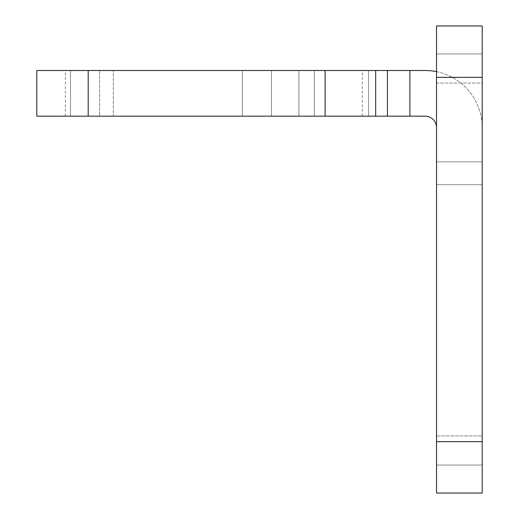 <?xml version="1.0" encoding="UTF-8"?>
<svg xmlns="http://www.w3.org/2000/svg" width="519" height="519" viewBox="0 0 519 519"><rect width="100%" height="100%" fill="white"/><g stroke="black" fill="none" stroke-linecap="round" stroke-linejoin="round"><path stroke-width="0.39" stroke-dasharray="2.6 1.95" d="M314.319 116.172L113.317 116.172L362.288 116.172L314.319 116.172L314.319 70.493L65.349 70.493L362.288 70.493L314.319 70.493L314.319 116.172M113.317 116.172L65.349 116.172L113.317 116.172L113.317 70.493L113.317 116.172M242.367 116.172L70.493 116.172L271.489 116.172L242.367 116.172L242.367 70.493L70.493 70.493L271.489 70.493L70.493 70.493L271.489 70.493L242.367 70.493L242.367 116.172M99.616 116.172L70.493 116.172L99.616 116.172L99.616 70.493L99.616 116.172M368.568 116.172L298.899 116.172L368.568 116.172L298.899 116.172L368.568 116.172L368.568 70.493L298.899 70.493L368.568 70.493L298.899 70.493L368.568 70.493L368.568 116.172M88.191 116.172L88.191 70.493L36.797 70.493L36.797 116.172L425.1 116.172A11.418 11.418 0 0 1 436.518 127.59L436.518 161.857L436.518 127.59M436.518 83.053L436.518 465.069L436.518 53.931L436.518 465.069L436.518 53.931L436.518 83.053L482.203 83.053L482.203 435.947L482.203 53.931L482.203 465.069L482.203 53.931L482.203 83.053L436.518 83.053M436.518 71.641A57.103 57.103 0 0 1 482.203 127.59L482.203 161.857L436.518 161.857L482.203 161.857L482.203 184.693L482.203 77.344L482.203 184.693L482.203 161.857L436.518 161.857L436.518 184.693L436.518 77.344L436.518 184.693L436.518 161.857L482.203 161.857L482.203 127.59A57.103 57.103 0 0 0 425.1 70.493L88.191 70.493M436.518 25.95L436.518 77.344L436.518 25.95L482.203 25.95L482.203 493.05L436.518 493.05L436.518 25.95L482.203 25.95L436.518 25.95M482.203 435.947L482.203 465.069L482.203 435.947L436.518 435.947L482.203 435.947M298.899 116.172L298.899 70.493L298.899 116.172M436.518 184.693L482.203 184.693L436.518 184.693M409.9 116.172L409.9 70.493M325.102 116.172L325.102 70.493M375.665 116.172L375.665 70.493M387.427 116.172L387.427 70.493M436.518 441.656L482.203 441.656M436.518 77.344L482.203 77.344M271.489 116.172L271.489 70.493L271.489 116.172M362.288 116.172L362.288 70.493M70.493 116.172L70.493 70.493L70.493 116.172M65.349 116.172L65.349 70.493M436.518 53.931L482.203 53.931L436.518 53.931M436.518 465.069L482.203 465.069L436.518 465.069"/><path stroke-width="0.78" d="M436.518 127.59A11.418 11.418 0 0 0 425.1 116.172L409.9 116.172L409.9 70.493L425.1 70.493A57.103 57.103 0 0 1 436.518 71.641M387.427 116.172L387.427 70.493L36.797 70.493L36.797 116.172L409.9 116.172M436.518 441.656L436.518 493.05L482.203 493.05L482.203 25.95L436.518 25.95L436.518 441.656L482.203 441.656M387.427 70.493L409.9 70.493M375.665 116.172L375.665 70.493M325.102 116.172L325.102 70.493M88.191 116.172L88.191 70.493M436.518 77.344L482.203 77.344"/></g></svg>
